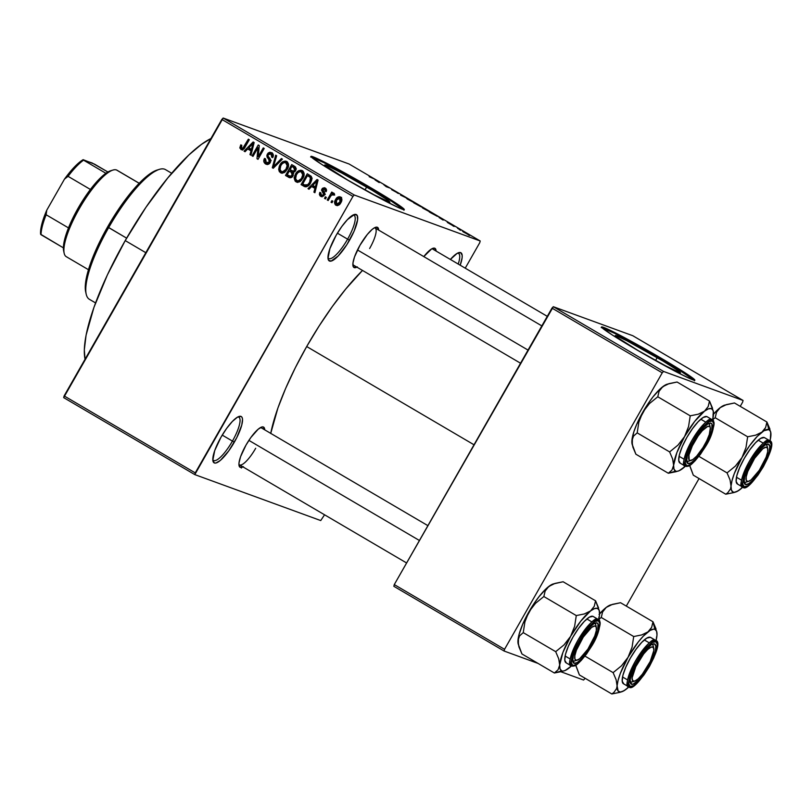 <?xml version="1.0" encoding="UTF-8"?>
<svg xmlns="http://www.w3.org/2000/svg" width="812" height="812" viewBox="0 0 812 812"><rect width="100%" height="100%" fill="white"/><g stroke="black" fill="none" stroke-linecap="round" stroke-linejoin="round"><path stroke-width="1.22" d="M327.967 257.759A25.06 6.557 120.4 0 0 347.607 239.164L349.546 240.2A26.847 7.024 -59.6 0 1 328.119 259.089A26.847 7.024 -59.6 0 1 336.148 235.318L341.74 226.589L347.506 219.555L354.57 214.429L357.189 215.383L357.615 219.747L354.123 231.105L346.825 244.706L338.188 255.963L331.113 261.088L328.505 260.134L328.007 258.348L329.895 248.665L336.148 235.318A26.847 7.024 -59.6 0 1 354.286 214.51A26.847 7.024 -59.6 0 1 349.546 240.2L347.607 239.164A25.06 6.557 -59.6 0 1 328.667 258.5A25.06 6.557 -59.6 0 1 327.967 257.759M212.795 459.683A25.06 6.557 120.4 0 0 232.435 441.089L234.363 442.124A26.847 7.024 -59.6 0 1 212.947 461.003A26.847 7.024 -59.6 0 1 220.976 437.242L226.568 428.503L232.333 421.479L237.388 417.216L240.961 416.383L242.006 417.307L242.514 419.093L241.803 424.94L236.83 437.536L228.771 450.853L220.346 460.414L215.941 463.013L214.378 462.982L212.825 460.272L214.713 450.589L220.976 437.242A26.847 7.024 -59.6 0 1 239.114 416.424A26.847 7.024 -59.6 0 1 234.363 442.124L232.435 441.089A25.06 6.557 -59.6 0 1 213.495 460.414A25.06 6.557 -59.6 0 1 212.795 459.683M366.648 187.044A37.525 1.725 -150.3 0 1 389.882 202.218A37.525 1.725 -150.3 0 1 347.932 180.213L324.851 165.384L328.484 166.308L341.822 173.078L372.556 190.556L385.984 199.011L389.74 202.279L372.749 194.18L347.932 180.213A37.525 1.725 -150.3 0 1 324.698 165.039A37.525 1.725 -150.3 0 1 366.648 187.044L364.994 189.947L366.648 187.044M403.625 209.648A53.704 2.477 29.7 0 0 370.678 188.516L371.033 187.897A53.704 2.477 -150.3 0 1 404.285 209.618A53.704 2.477 -150.3 0 1 344.247 178.122L321.674 164.359L311.219 156.889L311.849 156.411L316.416 158.218L331.59 165.821L379.498 192.921L398.722 205.02L404.305 209.537L398.865 207.791L383.69 200.188L344.247 178.122A53.704 2.477 -150.3 0 1 310.996 156.401A53.704 2.477 -150.3 0 1 371.033 187.897L370.678 188.516A53.704 2.477 29.7 0 0 311.3 156.99M238.921 464.312A21.477 5.613 120.4 0 0 255.689 448.265A21.477 5.613 -59.6 0 1 239.459 464.829A21.477 5.613 -59.6 0 1 238.921 464.312M242.971 466.89A23.274 6.09 -59.6 0 1 239.063 465.662A23.274 6.09 -59.6 0 1 246.016 445.067L250.867 437.495L258.175 429.213L261.982 426.97L263.342 426.99L264.712 429.842A23.274 6.09 -59.6 0 0 261.738 427.031A23.274 6.09 -59.6 0 0 246.016 445.067L240.596 456.638L239.022 462.799L238.961 465.032L240.301 467.377L243.407 466.646M356.904 267.148A23.274 6.09 -59.6 0 1 352.997 265.92A23.274 6.09 -59.6 0 1 359.949 245.315L367.328 234.455L372.109 229.471L374.18 227.969L377.275 227.238L378.656 230.1A23.274 6.09 -59.6 0 0 375.672 227.279A23.274 6.09 -59.6 0 0 359.949 245.315L354.529 256.896L352.956 263.047L353.332 266.823L355.595 267.655L357.341 266.904M222.224 435.1L232.435 441.089L222.224 435.1M337.406 233.176L347.607 239.164L337.406 233.176M520.543 363.218L353.393 265.088A21.477 5.613 -59.6 0 1 352.865 264.57M85.027 359.259L84.316 349.799L86.092 335.112L93.948 307.372L107.367 274.943L125.221 240.596L145.947 207.304L167.779 177.94L188.82 155.011L201.518 144.323L210.917 138.547A134.254 35.109 120.4 0 0 125.221 240.596L145.815 252.694L125.221 240.596A134.254 35.109 120.4 0 0 85.037 359.259M270.7 433.506L277.917 407.979L285.641 388.41L295.355 367.663L306.692 346.541L319.207 325.856L332.433 306.388L345.851 288.899L362.507 270.437A123.515 32.297 120.4 0 0 306.692 346.541L474.025 444.783L306.692 346.541A123.515 32.297 120.4 0 0 270.731 433.375M657.192 357.615A37.525 1.725 -150.3 0 1 680.426 372.789A37.525 1.725 -150.3 0 1 638.476 350.784L616.663 337.061L615.394 335.955L616.602 335.874L627.067 340.857L663.099 361.127L676.528 369.582L680.283 372.85L663.292 364.75L638.476 350.784A37.525 1.725 -150.3 0 1 615.242 335.61A37.525 1.725 -150.3 0 1 657.192 357.615L655.538 360.518L657.192 357.615M694.169 380.219A53.704 2.477 29.7 0 0 661.232 359.097L661.577 358.468A53.704 2.477 -150.3 0 1 694.828 380.189A53.704 2.477 -150.3 0 1 634.791 348.693L612.218 334.94L601.763 327.469L602.392 326.982L606.96 328.799L622.134 336.401L670.042 363.502L686.901 374.007L694.849 380.117L689.408 378.362L677.908 372.688L634.791 348.693A53.704 2.477 -150.3 0 1 601.54 326.972A53.704 2.477 -150.3 0 1 661.577 358.468L661.232 359.097A53.704 2.477 29.7 0 0 601.854 327.561M354.276 195.012L480.207 240.981L349.089 164.004L223.158 118.034L354.276 195.012L352.946 196.402L221.828 119.425L64.128 395.911L195.245 472.888L352.946 196.402L194.799 474.604L320.73 520.563L324.556 514.798L320.73 520.563L194.799 474.604L195.245 472.888L64.128 395.911L63.681 397.626L194.799 474.604L63.681 397.626L223.158 118.034L221.828 119.425L352.946 196.402L354.276 195.012L480.207 240.981L479.76 242.697L480.207 240.981L349.089 164.004L223.158 118.034L354.276 195.012M460.648 230.293L459.257 229.573L460.648 230.293M457.582 228.334L460.627 229.897L457.582 228.334M454.141 226.477L452.751 225.756L454.141 226.477M451.959 225.137L447.341 222.427L452.101 225.168M438.977 217.454L443.23 219.473L443.139 220.113L438.977 217.454L443.139 220.113L443.23 219.473L438.977 217.454M429.528 211.77L422.047 207.415L429.924 211.861M413.947 202.624L406.467 198.27L414.343 202.716M369.155 176.681L374.474 179.107L369.155 176.681M375.042 179.919L379.295 181.939L379.204 182.578L375.042 179.919L379.204 182.578L379.295 181.939L375.042 179.919M383.731 184.679L389.374 187.846L386.248 186.709L383.731 184.679L386.248 186.709L389.374 187.846L383.731 184.679M398.773 193.571L391.648 189.673L398.936 193.601M407.563 198.534L400.529 195.103L400.854 194.586L401.828 195.164L401.311 195.469L407.563 198.534L401.311 195.469L401.828 195.164L400.854 194.586L400.529 195.103L407.563 198.534M421.631 206.969L413.744 202.848L421.773 206.999M437.262 216.307L429.315 211.993L437.709 216.408M467.996 234.445L462.515 231.278L468.301 234.516M469.59 235.541L468.189 234.82L469.59 235.541M332.849 201.193L331.966 202.746L331.022 202.198L331.905 200.645L332.849 201.193L331.905 200.645L331.022 202.198L331.966 202.746L332.849 201.193M333.894 193.134L331.966 193.875L333.752 194.535L331.966 193.875L332.687 192.617L331.732 192.058L327.226 199.965L328.17 200.523L330.514 196.423L328.17 200.523L327.226 199.965L331.732 192.058L332.687 192.617L331.966 193.875L333.641 193.043L334.554 194.088L333.641 195.063L331.986 194.606L330.514 196.423L331.611 194.91L333.641 195.063L334.554 194.088L333.742 193.073M326.353 197.377L325.47 198.93L324.516 198.382L325.399 196.819L326.353 197.377L325.399 196.819L324.516 198.382L325.47 198.93L326.353 197.377M325.297 194.525L322.821 192.891L324.749 194.322L323.511 193.875L323.338 194.728L324.394 195.113L321.369 195.205L320.821 192.809L319.796 192.393L320.659 196.301L324.404 195.093L321.674 196.677L320.009 195.804L319.38 194.301L319.796 192.393L320.821 192.809L321.227 195.113L323.176 194.971L323.511 193.875L321.511 190.099L322.496 188.282L324.364 187.724L326.048 188.729L326.576 190.14L326.191 191.632L325.165 191.216L324.678 189.237L322.811 189.673L324.81 193.083L324.404 195.093L322.831 190.312L322.902 189.48L324.678 189.237L325.165 191.216L326.191 191.632L324.77 187.836M311.656 186.496L308.986 189.257L307.992 188.678L317.076 179.493L318.071 180.081L314.904 192.728L313.909 192.15L314.934 188.414L311.656 186.496L314.934 188.414L313.909 192.15L314.904 192.728L318.071 180.081L317.076 179.493L307.992 188.678L308.986 189.257L311.656 186.496L313.442 187.146L311.656 186.496M295.994 181.817L299.658 181.756L302.825 178.396C304.703 175.483 304.551 172.905 302.358 170.662C299.293 169.84 296.989 171.038 295.436 174.235L296.481 174.621L295.436 174.235L294.238 178.518L295.994 181.817L297.192 182.253L295.233 181.228L294.238 178.518L294.929 175.24L296.674 172.418L298.765 170.682L300.917 170.205L303.17 171.332L304.074 173.342L303.729 176.427L301.465 180.305L299.212 181.959L296.593 182.101M280.414 172.672L284.078 172.611L287.245 169.251C289.133 166.338 288.97 163.76 286.788 161.517C283.723 160.695 281.409 161.892 279.856 165.09L280.911 165.475L279.856 165.09L278.668 169.373L280.414 172.672L281.612 173.108L279.348 171.697L278.668 169.373L279.348 166.095L281.094 163.273L283.185 161.537L285.347 161.06L287.59 162.187L288.493 164.197L288.148 167.282L285.895 171.159L283.642 172.814L281.013 172.956M240.88 149.469C242.798 149.997 244.209 149.205 245.102 147.094L249.314 139.715L248.36 139.156L244.107 146.617L245.153 147.002L244.107 146.617L243.143 147.997L244.25 148.403L241.651 148.22L241.793 145.287L240.768 144.871L239.834 147.825L241.732 149.773L239.865 148.078L240.768 144.871L241.793 145.287L241.235 147.794L242.808 148.241L248.36 139.156L249.314 139.715L244.351 148.261L242.818 149.621L241.306 149.672M247.721 148.961L245.051 151.722L244.057 151.144L253.141 141.958L254.146 142.547L250.969 155.194L249.974 154.615L251.009 150.88L247.721 148.961L251.009 150.88L249.974 154.615L250.969 155.194L254.146 142.547L253.141 141.958L244.057 151.144L245.051 151.722L247.721 148.961L249.507 149.611L247.721 148.961M257.962 147.682L252.999 156.391L252.055 155.833L258.257 144.962L259.261 145.551L258.287 156.614L263.261 147.906L264.215 148.454L258.013 159.335L256.988 158.736L257.962 147.682L256.988 158.736L258.013 159.335L264.215 148.454L263.261 147.906L258.287 156.614L259.261 145.551L258.257 144.962L252.055 155.833L252.999 156.391L257.962 147.682L259.038 148.078L257.962 147.682M265.544 163.943C267.483 164.897 269.066 164.43 270.294 162.522L268.193 164.328L265.544 163.943L263.819 161.476L264.316 158.776L265.524 158.837L265.108 160.999L266.123 162.573L267.564 163.1L269.087 162.349L269.574 160.532L267.067 157.071L266.884 155.244L268.143 153.042L269.888 152.23L272.02 152.869L273.309 154.869L272.73 157.609L271.705 157.193L272.03 155.133L270.863 153.874L269.279 153.732L268.112 154.97L268.092 156.422L270.711 159.903L270.294 162.522L270.335 159.091L267.93 155.955L268.264 154.676L271.035 153.975L271.705 157.193L272.73 157.609C273.796 155.6 273.471 153.955 271.736 152.686L267.331 154.077L269.33 161.984L266.346 162.725L265.524 158.837L264.499 158.421C263.271 160.664 263.626 162.501 265.544 163.943L266.224 164.268M282.403 159.142L273.228 168.267L272.304 167.719L275.694 155.194L276.669 155.772L273.431 166.693L281.419 158.553L282.403 159.142L281.419 158.553L273.431 166.693L276.669 155.772L275.694 155.194L272.304 167.719L273.228 168.267L282.403 159.142M288.443 177.199C290.402 178.234 291.965 177.737 293.152 175.696L291.731 177.3L290.067 177.787L285.509 175.473L291.711 164.603L295.609 167.079L296.147 169.424L295.02 171.484L293.376 172.276L293.152 175.696L293.376 172.276L295.7 170.591L294.654 166.328L291.711 164.603L285.509 175.473L289.295 177.605M303.861 186.252C306.824 187.227 309.067 186.1 310.59 182.862L308.53 185.552L306.368 186.801L301.079 184.618L307.281 173.748L311.331 176.387L311.859 179.665L310.59 182.862L311.331 176.387L307.281 173.748L301.079 184.618L304.673 186.638M340.553 197.052C338.35 196.423 336.686 197.265 335.579 199.59L336.625 199.975L335.579 199.59C334.148 201.721 334.25 203.609 335.884 205.233C338.117 205.862 339.792 204.989 340.908 202.614L338.848 205.05L337.112 205.598L335.285 204.756L334.574 202.574L336.462 198.28L339.081 196.697L340.867 197.265L341.801 198.889L340.908 202.614C342.288 200.503 342.177 198.646 340.553 197.052L340.116 196.839M465.235 268.173L479.76 242.697L465.235 268.173M393.84 586.294L504.1 651.031L538.092 663.434L504.1 651.031L504.536 649.316L662.237 372.83L551.977 308.103L394.277 584.579L504.536 649.316L504.1 651.031L393.84 586.294L394.277 584.579L393.84 586.294M560.97 671.788L583.584 680.04L585.117 678.294L583.584 680.04L560.97 671.788M632.802 335.721L553.317 306.713L663.577 371.439L743.061 400.458L632.802 335.721L553.317 306.713L394.277 584.579L504.536 649.316L662.237 372.83L551.977 308.103L553.317 306.713L663.577 371.439L662.237 372.83L663.577 371.439L743.061 400.458L742.615 402.173L743.061 400.458L632.802 335.721M626.296 606.097L699.051 478.542L626.296 606.097M740.239 406.345L742.615 402.173L740.239 406.345M694.25 380.32L677.309 368.76L647.671 351.261L614.725 333.367L601.377 327.51M450.386 259.454L457.054 253.435L460.627 252.603L462.18 255.313L462.109 257.881L460.201 265.219A26.847 7.024 -59.6 0 0 458.78 252.644A26.847 7.024 -59.6 0 0 450.386 259.454M423.803 256.602L431.598 248.929L434.704 248.208L436.074 251.06A23.274 6.09 -59.6 0 0 433.1 248.249A23.274 6.09 -59.6 0 0 423.803 256.602M374.433 227.827A21.477 5.613 -59.6 0 1 375.144 228.04A21.477 5.613 -59.6 0 1 369.622 248.513A21.477 5.613 120.4 0 0 374.433 227.827M431.852 248.787A21.477 5.613 -59.6 0 1 432.573 249M260.5 427.569A21.477 5.613 -59.6 0 1 261.21 427.782L427.894 525.648M457.552 253.161A25.06 6.557 -59.6 0 1 458.536 253.415A25.06 6.557 -59.6 0 1 458.212 264.052A25.06 6.557 120.4 0 0 457.552 253.161M353.058 215.018A25.06 6.557 -59.6 0 1 354.042 215.271A25.06 6.557 -59.6 0 1 347.607 239.164A25.06 6.557 120.4 0 0 353.058 215.018M237.886 416.942A25.06 6.557 -59.6 0 1 238.87 417.195A25.06 6.557 -59.6 0 1 232.435 441.089A25.06 6.557 120.4 0 0 237.886 416.942M403.706 209.74L390.176 200.31L357.128 180.69L324.181 162.786L310.834 156.939M241.144 467.479L241.479 468.037M242.666 150.118L241.621 148.474L239.834 147.825L241.621 148.2M243.438 148.87L241.651 148.22M241.621 148.088L242.26 149.824M245.214 151.56L244.057 151.144L245.214 151.56M248.401 149.205L249.375 148.231L248.401 149.205M251.02 154.99L249.974 154.615L251.02 154.99M251.964 151.235L251.009 150.88L251.964 151.235M252.004 151.073L249.507 149.611L252.004 151.073M248.766 147.875L253.07 143.43L252.329 145.977L253.202 146.292L252.329 145.977L251.405 149.428L252.329 149.763L248.766 147.875L251.405 149.428L253.07 143.43L248.766 147.875M253.1 156.219L252.055 155.833L253.1 156.219M258.703 147.957L259.119 147.226L258.703 147.957M259.343 157L258.287 156.614L259.343 157M258.114 159.142L256.988 158.736L258.114 159.142M258.926 157.731L258.998 156.878L258.926 157.731M267.118 164.46L265.595 162.065M269.259 163.75L266.346 162.725M270.376 162.37L269.33 161.984L270.376 162.37M270.782 160.167L268.143 158.543L269.929 159.193L268.681 157.213M268.386 154.463L267.331 154.077L268.386 154.463M270.01 153.62L272.02 152.869M272.751 157.579L271.705 157.193L272.751 157.579M273.329 155.001L271.035 153.975M265.565 161.456L265.971 163.242L267.331 164.592M272.081 154.321L272.649 154.524M272.822 154.625L273.36 155.041M272.325 152.9L269.929 153.691M268.67 157.132L271.178 160.725M268.853 157.721L269.168 158.249M273.38 168.114L272.304 167.719L273.38 168.114M274.446 167.059L273.431 166.693L274.446 167.059M275.897 165.607L274.821 165.222L275.897 165.607M278.668 169.373L279.967 169.84L278.668 169.373M286.788 161.517L286.24 161.253M287.164 161.71L284.505 162.451L287.062 161.71M282.2 173.321L280.455 170.023M280.485 170.52L281.997 173.189M287.478 163.263L288.524 164.034M284.86 172.306L283.276 172.225M280.8 165.668C281.947 163.141 283.703 162.187 286.068 162.796L287.854 163.445L285.611 162.583L287.316 165.973L288.402 166.369L287.316 165.973L286.321 168.663L287.367 169.048L286.321 168.663C285.164 171.088 283.439 172.002 281.135 171.403C279.501 169.738 279.389 167.83 280.8 165.668L279.978 169.881L281.135 171.403L282.677 171.728L285.885 169.373L287.357 165.059L286.423 163.06L284.484 162.451L282.302 163.608L280.8 165.668M288.453 163.953L286.068 162.796M284.464 172.377L281.135 171.403M290.138 177.798L285.509 175.473L287.296 176.123L287.844 175.148L287.296 176.123L290.138 177.798M290.097 171.22L290.747 170.073L290.097 171.22M292.675 166.704L293.325 165.546L292.675 166.704M294.076 177.503L294.543 176.955M291.143 171.596L293.761 173.23L291.143 171.596M292.188 177.046L291.488 176.864M296.197 168.602L291.934 166.43L293.579 167.394L294.654 170.215L292.909 171.2L290.077 169.678L291.934 166.43L296.268 168.652M293.65 171.373L294.421 171.768M292.909 171.2L294.654 170.215L295.7 170.601L294.654 170.215L294.634 168.155L291.934 166.43L290.077 169.678L294.604 171.819L291.863 170.723M290.98 176.59L287.184 174.763L289.356 170.946L293.01 172.702L291.224 172.042L292.198 175.159L293.244 175.534L292.198 175.159L290.249 176.377L292.076 177.036M290.249 176.377L289.194 175.94L291.396 176.082L292.493 173.332L289.356 170.946L287.184 174.763L289.194 175.94M294.238 178.518L295.538 178.985L294.238 178.518M302.358 170.662L301.81 170.398M302.734 170.855L300.075 171.596L302.643 170.855M297.781 182.467L296.025 179.168M296.065 179.665L297.578 182.335M303.059 172.408L304.094 173.179M300.44 181.452L298.857 181.37M296.37 174.813C297.517 172.286 299.283 171.332 301.638 171.941L303.424 172.591L301.191 171.728L302.896 175.118L303.982 175.514L302.896 175.118L301.891 177.808L302.937 178.193L301.891 177.808C300.744 180.234 299.019 181.147 296.715 180.548C295.081 178.884 294.969 176.975 296.37 174.813L295.548 179.026L296.542 180.437L298.258 180.873L301.455 178.518L302.937 174.204L302.003 172.205L300.054 171.596L297.872 172.753L296.37 174.813M304.033 173.098L301.638 171.941M300.044 181.523L296.715 180.548M305.545 186.841L301.079 184.618L302.866 185.268L303.424 184.294L302.866 185.268L305.545 186.841M308.245 175.849L308.905 174.692L308.245 175.849M312.204 178.224L307.504 175.575L310.417 177.574L309.646 182.294L307.748 184.72L304.459 184.903L302.754 183.908L307.504 175.575L311.94 177.909M307.027 185.938L305.241 185.288L308.925 185.156L307.748 184.72L309.646 182.294L310.692 182.67L309.646 182.294L310.702 179.685L310.417 177.574L311.96 178.132L307.504 175.575L302.754 183.908L304.459 184.903M309.149 189.094L307.992 188.678L309.149 189.094M312.336 186.74L313.31 185.765L312.336 186.74M314.954 192.525L313.909 192.15L314.954 192.525M315.898 188.77L314.934 188.414L315.898 188.77M315.939 188.607L313.442 187.146L315.939 188.607M312.701 185.41L317.005 180.964L316.264 183.512L317.137 183.827L316.264 183.512L315.34 186.963L316.264 187.298L312.701 185.41L315.34 186.963L317.005 180.964L312.701 185.41M320.659 196.301L321.176 196.545M322.07 196.697L321.176 195.083M323.623 196.068L321.369 195.205M325.287 188.079L321.867 189.084L322.912 189.47L321.867 189.084L322.821 192.891L324.607 193.54L323.277 190.942M324.201 189.013L325.663 188.343L323.937 189.308M326.211 191.602L325.165 191.216L326.211 191.602M326.566 189.957L324.678 189.237M321.166 194.961L322.212 196.808M325.155 188.435L324.282 188.932M323.298 190.749L324.993 194.007M325.561 198.757L324.516 198.382L325.561 198.757M333.864 194.819L333.042 194.525L333.864 194.819M334.676 195.103L333.042 194.525M332.067 202.574L331.022 202.198L332.067 202.574M337.254 205.598L336.422 204.035L337.356 205.669M339.254 197.976L340.969 197.346M341.629 197.407L338.908 198.24M340.116 197.519L339.406 197.864M341.811 198.899L339.66 198.057L339.913 202.137L336.554 204.127L336.523 200.148L339.883 198.158L341.893 198.97M338.452 204.837L336.554 204.127L338.086 204.106L339.913 202.137L340.959 202.513L339.913 202.137L340.685 199.508L339.649 198.047L337.893 198.453L336.269 200.635L335.752 202.767L336.554 204.127M341.669 198.818L339.883 198.158M379.001 182.456L379.295 181.939L379.001 182.456M378.524 181.573L375.723 180.244L378.443 181.644M397.677 193.226L396.977 192.657M400.549 195.113L400.854 194.586L400.549 195.113M407.147 198.95L413.003 202.076M420.484 206.603L419.956 206.126M420.677 206.512L416.485 204.137L420.636 206.39M415.054 203.538L419.642 206.065L415.054 203.538M422.727 208.095L428.584 211.221M435.993 215.322L430.593 212.744L436.318 215.759M442.936 219.991L443.23 219.473L442.936 219.991M442.479 219.098L439.657 217.778L442.367 219.179M463.642 231.897L467.194 234.1M413.308 202.097L407.533 198.869M428.888 211.242L423.113 208.014M463.317 231.948L467.032 233.886M171.687 173.26L165.486 169.617A75.181 19.661 120.4 0 0 108.666 227.604L126.621 238.149L107.62 226.893A73.395 19.194 120.4 0 0 85.676 291.863L86.184 294.167A75.181 19.661 -59.6 0 1 108.666 227.604A75.181 19.661 120.4 0 0 89.35 299.283L95.562 302.927M85.849 292.574L85.26 286.585L86.234 278.567L90.528 263.403L100.881 239.449L111.264 220.681L126.905 197.661L138.669 183.816L149.337 174.265L157.985 169.809M108.666 227.604A75.181 19.661 -59.6 0 1 159.467 169.343L157.213 170.023A73.395 19.194 120.4 0 0 107.62 226.893L108.666 227.604M689.489 464.779L693.306 475.172L725.745 494.214L693.306 475.172L689.611 465.469M764.112 429.984L761.93 432.126A36.032 9.419 -59.6 0 1 768.812 429.578L766.924 422.017L765.604 427.548L761.93 432.126L755.688 435.161L747.649 436.785L715.21 417.744L716.529 412.212L720.203 407.634L726.446 404.599L734.484 402.975L766.924 422.017L765.604 427.548L764.112 429.984M744.817 482.105A21.477 5.613 120.4 0 0 747.547 481.506A21.477 5.613 -59.6 0 1 744.817 482.105A21.477 5.613 -59.6 0 1 744.574 481.983A21.477 5.613 -59.6 0 1 744.036 481.465A21.477 5.613 120.4 0 0 744.817 482.105L745.416 484.531L744.817 482.105M767.35 447.767A21.477 5.613 120.4 0 0 766.081 444.824L768.457 444.144A23.274 6.09 -59.6 0 1 762.742 466.453A23.274 6.09 -59.6 0 1 745.416 484.531L744.076 482.186L744.685 477.121L747.162 470.107L751.13 462.221L760.976 448.559L765.361 444.874L768.457 444.144L769.796 446.498L769.187 451.563L766.711 458.567L762.742 466.453L752.897 480.115L748.522 483.8L745.416 484.531A23.274 6.09 -59.6 0 1 744.178 482.825A23.274 6.09 -59.6 0 1 751.689 461.257A23.274 6.09 -59.6 0 1 766.853 444.184A23.274 6.09 -59.6 0 1 768.457 444.144L766.081 444.824A21.477 5.613 -59.6 0 1 766.325 444.935A21.477 5.613 -59.6 0 1 767.35 447.767A21.477 5.613 -59.6 0 0 766.325 444.935A21.477 5.613 -59.6 0 0 765.614 444.732A21.477 5.613 -59.6 0 1 766.081 444.824A21.477 5.613 120.4 0 0 765.614 444.732A21.477 5.613 120.4 0 1 767.228 446.407L767.736 448.701A19.691 5.146 -59.6 0 1 759.25 470.351L751.029 479.973L747.974 481.506L746.269 480.43L746.198 476.908L747.761 471.467L754.622 458.323A19.691 5.146 -59.6 0 1 767.736 448.701M758.195 440.195L763.29 443.159M742.452 486.967L742.919 487.19C748.806 494.752 780.352 442.895 769.634 440.662L764.569 437.688A26.847 7.024 120.4 0 0 764.265 437.536L769.329 440.51C766.924 438.033 760.255 444.986 749.344 461.368C741.031 478.704 738.829 487.281 742.757 487.109A1.076 1.035 -69.9 0 0 744.178 486.703C740.412 486.865 742.523 478.633 750.511 461.987C760.986 446.265 767.381 439.586 769.695 441.972A1.076 1.035 -69.9 0 0 769.329 440.51L764.265 437.536A26.847 7.024 120.4 0 0 744.594 457.836A26.847 7.024 120.4 0 0 737.387 483.993L742.757 487.109A26.847 7.024 -59.6 0 1 742.452 486.967A26.847 7.024 -59.6 0 1 749.669 460.81A26.847 7.024 -59.6 0 1 769.329 440.51A26.847 7.024 -59.6 0 1 769.634 440.662L769.329 440.51A1.076 1.035 110.1 0 1 769.695 441.972L766.264 442.773L761.412 446.864L755.881 453.614L750.511 461.987L746.116 470.727L743.366 478.491L742.686 484.104L744.178 486.703L747.608 485.901L752.46 481.81L757.992 475.071L763.371 466.687L767.756 457.948L770.507 450.183L771.187 444.57L769.695 441.972C773.46 441.809 771.349 450.051 763.371 466.687C752.886 482.409 746.492 489.088 744.178 486.703A1.076 1.035 110.1 0 1 742.757 487.109M770.913 435.415L769.938 441.058M712.987 414.709L720.203 407.634L716.529 412.212L715.21 417.744L712.642 419.571L715.21 417.744L747.649 436.785L745.995 447.513L741.985 457.562L749.496 445.849L757.231 436.42L764.011 430.705L768.812 429.578A36.032 9.419 -59.6 0 1 770.74 432.228L766.924 422.017L734.484 402.975L724.619 405.147A36.032 9.419 120.4 0 0 720.203 407.634L724.639 405.137M725.745 494.214L733.743 492.6L725.745 494.214L727.775 492.762L725.745 494.214M737.154 491.29L740.026 489.555A36.032 9.419 -59.6 0 0 742.828 487.149L737.946 490.976L734.474 492.265L733.145 492.102L731.429 490.184L731.044 486.276L730.536 488.834L727.775 492.762L730.536 488.834L732.018 480.623L734.281 473.629L741.985 457.562L735.388 466.098L727.055 472.888L730.069 479.993L731.044 486.276A36.032 9.419 -59.6 0 1 741.985 457.562A36.032 9.419 -59.6 0 1 761.93 432.126L755.688 435.161L747.649 436.785L745.995 447.513L741.985 457.562L735.388 466.098L727.055 472.888L698.929 456.374L727.055 472.888L730.069 479.993L731.044 486.276A36.032 9.419 -59.6 0 0 735.621 492.042L733.743 492.6M769.959 429.172L766.924 422.017L768.812 429.578L770.527 431.497L770.913 435.405A36.032 9.419 -59.6 0 1 769.979 440.896M764.265 437.536L760.692 438.378L755.637 442.631L749.872 449.665L744.279 458.394L739.702 467.499L736.839 475.588L736.139 481.425L737.692 484.135M742.188 487.444L740.026 489.555A36.032 9.419 -59.6 0 1 735.621 492.042M770.395 438.003L770.75 432.451M770.74 432.228A36.032 9.419 -59.6 0 1 770.913 435.405M713.504 414.11A36.032 9.419 120.4 0 1 720.203 407.634L726.446 404.599M753.891 457.704L754.622 458.323L762.844 448.701L765.909 447.168L767.604 448.244L767.675 451.776L766.112 457.217L759.25 470.351A19.691 5.146 -59.6 0 1 748.542 481.394A19.691 5.146 -59.6 0 1 754.622 458.323L753.891 457.704M747.547 481.506A21.477 5.613 -59.6 0 1 744.574 481.983A21.477 5.613 -59.6 0 1 744.036 481.465A21.477 5.613 120.4 0 0 746.289 482.064L748.542 481.394M691.367 445.636L692.311 445.92A19.691 5.146 -59.6 0 1 703.283 429.66A19.691 5.146 -59.6 0 1 710.307 427.741A19.691 5.146 -59.6 0 1 706.704 440.835L709.302 434.522L710.327 427.833L709.84 426.706L707.719 426.391L702.339 430.664L698.087 436.054L692.311 445.92L688.972 454.933L689.175 460.049L690.058 460.536L692.869 459.541L696.686 456.09L703.019 447.534L706.704 440.835A19.691 5.146 -59.6 0 1 691.113 460.434A19.691 5.146 -59.6 0 1 692.311 445.92L691.367 445.636M710.307 427.741L709.8 425.437A21.477 5.613 120.4 0 0 708.186 423.762A21.477 5.613 -59.6 0 1 708.896 423.976A21.477 5.613 -59.6 0 1 709.921 426.807A21.477 5.613 120.4 0 0 708.653 423.864A21.477 5.613 120.4 0 0 708.186 423.762A21.477 5.613 -59.6 0 1 708.653 423.864A21.477 5.613 -59.6 0 1 708.896 423.976A21.477 5.613 -59.6 0 1 709.921 426.807M357.483 249.964L528.033 350.084L357.483 249.964M690.119 460.546A21.477 5.613 -59.6 0 1 687.388 461.145A21.477 5.613 -59.6 0 1 687.145 461.023A21.477 5.613 -59.6 0 1 686.617 460.505A21.477 5.613 120.4 0 0 687.388 461.145A21.477 5.613 120.4 0 0 690.119 460.546A21.477 5.613 -59.6 0 1 687.145 461.023A21.477 5.613 -59.6 0 1 686.617 460.505A21.477 5.613 120.4 0 0 688.86 461.104L691.113 460.434M653.802 648.453A19.691 5.146 -59.6 0 1 650.199 661.547L653.893 650.27L653.335 647.418L651.204 647.093L647.824 649.367L643.713 653.873L635.806 666.632A19.691 5.146 -59.6 0 1 646.778 650.371A19.691 5.146 -59.6 0 1 653.802 648.453L653.295 646.149A21.477 5.613 120.4 0 0 651.671 644.474A21.477 5.613 -59.6 0 1 652.391 644.687A21.477 5.613 -59.6 0 1 653.416 647.519A21.477 5.613 120.4 0 0 652.148 644.576L654.523 643.896A23.274 6.09 -59.6 0 1 648.808 666.205A23.274 6.09 -59.6 0 1 631.482 684.283L630.883 681.847A21.477 5.613 120.4 0 0 633.614 681.258A21.477 5.613 -59.6 0 1 630.64 681.735A21.477 5.613 -59.6 0 1 630.102 681.217A21.477 5.613 120.4 0 0 632.355 681.816L634.608 681.136A19.691 5.146 -59.6 0 1 635.806 666.632L634.862 666.347L635.806 666.632L632.112 677.898L632.67 680.76L634.801 681.075L638.181 678.812L642.292 674.305L650.199 661.547A19.691 5.146 -59.6 0 1 634.608 681.136M576.185 660.298A21.477 5.613 -59.6 0 1 573.455 660.887A21.477 5.613 -59.6 0 1 573.211 660.775A21.477 5.613 -59.6 0 1 572.683 660.257A21.477 5.613 120.4 0 0 573.455 660.887A21.477 5.613 120.4 0 0 576.185 660.298A21.477 5.613 -59.6 0 1 573.211 660.775A21.477 5.613 -59.6 0 1 572.683 660.257A21.477 5.613 120.4 0 0 574.926 660.856L577.18 660.176A19.691 5.146 -59.6 0 1 583.26 637.115L582.529 636.496L583.26 637.115L591.481 627.493L594.546 625.961L596.241 627.037L596.312 630.559L594.749 635.999L587.888 649.143A19.691 5.146 -59.6 0 1 577.18 660.176M419.418 540.498L248.888 440.378L419.418 540.498M596.373 627.483A19.691 5.146 -59.6 0 1 587.888 649.143L579.666 658.755L576.611 660.298L574.906 659.222L574.835 655.69L576.398 650.25L583.26 637.115A19.691 5.146 -59.6 0 1 596.373 627.483L595.866 625.189A21.477 5.613 120.4 0 0 594.252 623.514A21.477 5.613 -59.6 0 1 594.963 623.728A21.477 5.613 -59.6 0 1 595.988 626.559A21.477 5.613 120.4 0 0 594.719 623.616A21.477 5.613 120.4 0 0 594.252 623.514A21.477 5.613 -59.6 0 1 594.719 623.616A21.477 5.613 -59.6 0 1 594.963 623.728A21.477 5.613 -59.6 0 1 595.988 626.559M63.671 250.999L63.377 247.843A48.334 12.637 -59.6 0 1 68.492 227.888L78.114 208.187L90.406 189.46A48.334 12.637 -59.6 0 1 105.905 173.291L110.777 170.723A48.334 12.637 120.4 0 0 105.905 173.291A48.334 12.637 120.4 0 0 90.406 189.46A48.334 12.637 120.4 0 0 68.492 227.888A48.334 12.637 120.4 0 0 63.377 247.843A48.334 12.637 120.4 0 0 63.661 250.969L64.168 253.263A50.121 13.104 -59.6 0 1 80.358 206.816A50.121 13.104 -59.6 0 1 113.02 170.053A50.121 13.104 -59.6 0 1 116.461 169.962A50.121 13.104 120.4 0 0 79.749 207.852A50.121 13.104 120.4 0 0 66.279 256.683L88.457 269.706M66.848 256.947A50.121 13.104 -59.6 0 1 64.168 253.263M139.167 183.299L116.461 169.962L139.167 183.299M139.207 183.258L117.029 170.236A50.121 13.104 120.4 0 0 116.461 169.962A50.121 13.104 -59.6 0 1 117.547 170.601M40.6 234.232L63.377 247.843L41.036 234.719A48.334 12.637 -59.6 0 1 46.142 214.764L46.751 210.206L64.473 179.137L68.056 176.336L90.406 189.46L68.056 176.336A48.334 12.637 -59.6 0 1 83.555 160.167L92.06 162.938L107.905 172.012L94.608 164.197L83.129 159.68A46.538 12.17 120.4 0 0 64.473 179.137L74.41 167.039L79.008 162.674L83.129 159.68L83.555 160.167A48.334 12.637 120.4 0 0 68.056 176.336L64.473 179.137L46.751 210.206A46.538 12.17 120.4 0 0 40.6 234.232L41.828 224.142L46.751 210.206L46.142 214.764A48.334 12.637 120.4 0 0 41.036 234.719L40.6 234.232M68.492 227.888L46.142 214.764L68.492 227.888M105.905 173.291L83.555 160.167L105.905 173.291M632.284 444.732L631.898 440.814A36.032 9.419 120.4 0 0 632.071 444.002L635.877 454.202L632.863 447.097L631.898 440.814L633.522 436.105L637.187 432.877L669.626 451.919L672.651 459.034L673.615 465.317L671.991 470.026L668.327 473.254L635.877 454.202L668.327 473.254L678.649 470.919L682.598 468.595A36.032 9.419 -59.6 0 0 685.399 466.189L679.725 470.331L682.598 468.595A36.032 9.419 -59.6 0 1 678.193 471.082A36.032 9.419 -59.6 0 1 675.716 471.143L668.327 473.254L678.193 471.082M711.028 423.184L708.653 423.864L711.028 423.184L711.941 423.986L711.759 430.593L709.282 437.607L705.313 445.494L695.468 459.156L691.093 462.84L687.997 463.571A23.274 6.09 -59.6 0 1 686.749 461.855A23.274 6.09 -59.6 0 1 694.26 440.297A23.274 6.09 -59.6 0 1 709.434 423.225A23.274 6.09 -59.6 0 1 711.028 423.184A23.274 6.09 -59.6 0 1 705.313 445.494A23.274 6.09 -59.6 0 1 687.997 463.571L686.647 461.226L687.267 456.161L693.702 441.261L703.547 427.599L707.932 423.915L711.028 423.184M687.388 461.145L687.997 463.571L687.388 461.145M680.263 463.175L678.71 460.465L679.421 454.629L682.273 446.539L686.851 437.435L692.453 428.706L698.208 421.672L703.263 417.419L706.836 416.576A26.847 7.024 120.4 0 1 707.15 416.718L711.911 419.55A1.076 1.035 110.1 0 1 712.266 421.012C716.032 420.849 713.921 429.091 705.943 445.727C695.468 461.449 689.063 468.128 686.749 465.743A1.076 1.035 110.1 0 1 685.328 466.149A26.847 7.024 -59.6 0 1 685.023 466.007A26.847 7.024 -59.6 0 1 692.24 439.85A26.847 7.024 -59.6 0 1 711.911 419.55A26.847 7.024 -59.6 0 1 712.215 419.702C714.387 417.662 715.707 430.786 705.516 446.549C696.148 461.074 689.479 467.641 685.49 466.23A1.076 1.035 -69.9 0 0 686.749 465.743L690.19 464.941L695.042 460.851L700.573 454.101L705.943 445.727L710.338 436.988L713.078 429.223L713.758 423.61L712.266 421.012L708.835 421.814L703.984 425.904L698.452 432.654L693.083 441.028L688.688 449.767L685.947 457.532L685.267 463.144L686.749 465.743C682.983 465.905 685.095 457.663 693.083 441.028C703.557 425.305 709.952 418.627 712.266 421.012A1.076 1.035 -69.9 0 0 711.911 419.55L706.836 416.576L711.911 419.55C709.495 417.074 702.837 424.026 691.915 440.408C683.602 457.735 681.41 466.321 685.328 466.149A1.076 1.035 -69.9 0 0 685.501 466.23L685.328 466.149M713.484 414.455L713.098 410.527L711.383 408.619L708.45 408.832L704.501 411.166A36.032 9.419 -59.6 0 1 713.312 411.268L709.505 401.057L708.176 406.579L704.501 411.166A36.032 9.419 -59.6 0 0 684.567 436.602L694.686 421.408L704.501 411.166L698.259 414.201L690.22 415.825L657.781 396.784L659.1 391.252L660.592 388.816L662.785 386.674L669.017 383.64L677.066 382.016L709.505 401.057L708.176 406.579L704.501 411.166L698.259 414.201L690.22 415.825L688.566 426.554L684.567 436.602A36.032 9.419 -59.6 0 0 673.615 465.317L676.853 452.67L684.567 436.602L677.959 445.128L669.626 451.919L637.187 432.877L638.841 422.149L642.84 412.11L649.448 403.574L657.781 396.784L690.22 415.825L688.566 426.554L684.567 436.602L677.959 445.128L669.626 451.919L672.651 459.034L673.615 465.317A36.032 9.419 -59.6 0 0 675.716 471.143L674.001 469.224L673.615 465.317L671.991 470.026L668.327 473.254L676.315 471.64M713.312 411.268A36.032 9.419 -59.6 0 1 713.484 414.445L712.52 420.088M712.53 408.213L709.505 401.057L677.066 382.016L667.19 384.188A36.032 9.419 120.4 0 0 662.785 386.674L667.21 384.177M632.284 444.956L632.396 438.257L633.522 436.105L637.187 432.877L638.841 422.149L642.84 412.11L649.448 403.574L657.781 396.784L659.1 391.252L662.785 386.674A36.032 9.419 120.4 0 0 642.84 412.11A36.032 9.419 120.4 0 0 631.898 440.814L633.847 431.811L636.709 424.321L647.763 404.122L652.96 396.916L660.511 388.583L665.607 384.959L669.017 383.64M706.836 416.576A26.847 7.024 120.4 0 0 687.175 436.876A26.847 7.024 120.4 0 0 679.959 463.033L685.023 466.007M712.977 417.043L713.322 411.491M682.598 468.595L684.76 466.484M713.484 414.445A36.032 9.419 -59.6 0 1 712.55 419.936M575.556 664.531L579.372 674.914L611.812 693.966L579.372 674.914L575.678 665.221M650.179 629.736L647.986 631.878A36.032 9.419 -59.6 0 1 654.878 629.33L652.99 621.769L651.671 627.29L647.986 631.878L641.754 634.913L633.715 636.537L601.266 617.485L602.595 611.964L606.27 607.386L612.512 604.351L620.551 602.717L652.99 621.769L651.671 627.29L650.179 629.736M633.614 681.258A21.477 5.613 -59.6 0 1 630.883 681.847L631.482 684.283A23.274 6.09 -59.6 0 1 630.244 682.567A23.274 6.09 -59.6 0 1 637.755 661.009A23.274 6.09 -59.6 0 1 652.919 643.936A23.274 6.09 -59.6 0 1 654.523 643.896L655.863 646.24L655.254 651.305L652.777 658.319L648.808 666.205L638.963 679.867L632.842 684.303L630.569 683.481L630.203 679.695L631.777 673.544L635.065 665.952L644.576 651.102L651.417 644.616L654.523 643.896L652.148 644.576A21.477 5.613 120.4 0 0 651.671 644.474A21.477 5.613 -59.6 0 1 652.148 644.576A21.477 5.613 -59.6 0 1 652.391 644.687A21.477 5.613 -59.6 0 1 653.416 647.519M656.949 642.982L655.7 640.404L650.635 637.43A26.847 7.024 120.4 0 0 650.331 637.288L655.396 640.262C652.99 637.785 646.322 644.738 635.41 661.12C627.097 678.446 624.895 687.033 628.823 686.861A1.076 1.035 -69.9 0 0 630.244 686.455C626.478 686.617 628.589 678.375 636.567 661.739C647.052 646.017 653.447 639.338 655.761 641.724A1.076 1.035 -69.9 0 0 655.396 640.262L650.331 637.288A26.847 7.024 120.4 0 0 630.66 657.588A26.847 7.024 120.4 0 0 623.443 683.745L628.823 686.861A26.847 7.024 -59.6 0 1 628.518 686.719A26.847 7.024 -59.6 0 1 635.725 660.562A26.847 7.024 -59.6 0 1 655.396 640.262A26.847 7.024 -59.6 0 1 655.7 640.404L655.396 640.262A1.076 1.035 110.1 0 1 655.761 641.724L652.33 642.525L647.479 646.616L641.947 653.356L636.567 661.739L632.183 670.479L629.432 678.243L628.752 683.856L630.244 686.455L633.675 685.653L638.526 681.562L644.058 674.813L649.438 666.439L653.822 657.7L656.573 649.935L657.253 644.322L655.761 641.724C659.527 641.561 657.415 649.793 649.438 666.439C638.953 682.161 632.558 688.84 630.244 686.455A1.076 1.035 110.1 0 1 628.823 686.861M599.053 614.461L606.27 607.386L602.595 611.964L601.266 617.485L598.708 619.323L601.266 617.485L633.715 636.537L632.051 647.265L628.052 657.304L638.171 642.119L643.297 636.161L650.077 630.447L653.548 629.168L654.878 629.33L656.593 631.239L656.979 635.157L656.005 640.8M656.025 628.924L652.99 621.769L654.878 629.33A36.032 9.419 -59.6 0 1 656.806 631.969L652.99 621.769L620.551 602.717L610.675 604.899A36.032 9.419 120.4 0 0 606.27 607.386L610.705 604.889M611.812 693.966L619.81 692.352L611.812 693.966L613.842 692.514L611.812 693.966M623.22 691.042L626.093 689.297A36.032 9.419 -59.6 0 0 628.894 686.901L624.012 690.728L620.541 692.007L618.186 691.154L617.11 686.018L616.602 688.586L613.842 692.514L616.602 688.586L618.074 680.375L620.348 673.381L628.052 657.304L621.454 665.84L613.121 672.63L616.135 679.745L617.11 686.018A36.032 9.419 -59.6 0 1 628.052 657.304A36.032 9.419 -59.6 0 1 647.986 631.878L641.754 634.913L633.715 636.537L632.051 647.265L628.052 657.304L621.454 665.84L613.121 672.63L584.995 656.126L613.121 672.63L616.135 679.745L617.11 686.018A36.032 9.419 -59.6 0 0 621.687 691.783L619.81 692.352M650.331 637.288L646.758 638.13L641.703 642.383L635.938 649.417L630.345 658.146L625.768 667.241L622.905 675.33L622.205 681.177L623.758 683.887M630.883 681.847A21.477 5.613 -59.6 0 1 630.64 681.735A21.477 5.613 -59.6 0 1 630.102 681.217A21.477 5.613 120.4 0 0 630.883 681.847M628.255 687.196L626.093 689.297A36.032 9.419 -59.6 0 1 621.687 691.783M656.461 637.755L656.979 635.157A36.032 9.419 -59.6 0 1 656.045 640.648M656.806 631.969A36.032 9.419 -59.6 0 1 656.979 635.157L656.817 632.203M599.571 613.862A36.032 9.419 120.4 0 1 606.27 607.386L612.512 604.351M518.35 644.484L517.965 640.566A36.032 9.419 120.4 0 0 518.137 643.754L521.943 653.954L518.929 646.849L517.965 640.566L519.589 635.847L523.253 632.629L555.692 651.671L558.717 658.786L559.681 665.058L558.057 669.778L554.383 673.006L521.943 653.954L554.383 673.006L564.716 670.671L568.664 668.337A36.032 9.419 -59.6 0 0 571.465 665.941L565.791 670.083L568.664 668.337A36.032 9.419 -59.6 0 1 564.259 670.824A36.032 9.419 -59.6 0 1 561.782 670.885L554.383 673.006L564.259 670.824M597.094 622.936L594.719 623.616L597.094 622.936L598.008 623.738L597.825 630.345L595.348 637.359L591.38 645.246L581.534 658.908L577.159 662.592L574.064 663.323A23.274 6.09 -59.6 0 1 572.815 661.607A23.274 6.09 -59.6 0 1 580.326 640.049A23.274 6.09 -59.6 0 1 595.49 622.977A23.274 6.09 -59.6 0 1 597.094 622.936A23.274 6.09 -59.6 0 1 591.38 645.246A23.274 6.09 -59.6 0 1 574.064 663.323L572.714 660.968L573.323 655.903L579.768 641.003L589.613 627.351L593.998 623.657L597.094 622.936M573.455 660.887L574.064 663.323L573.455 660.887M566.329 662.927L564.776 660.217L565.487 654.37L568.339 646.281L572.917 637.187L578.509 628.458L584.275 621.424L589.329 617.171L592.902 616.328A26.847 7.024 120.4 0 1 593.207 616.47L597.967 619.302A1.076 1.035 110.1 0 1 598.332 620.764C602.098 620.601 599.987 628.833 592.009 645.469C581.534 661.201 575.129 667.87 572.815 665.495A1.076 1.035 110.1 0 1 571.394 665.901A26.847 7.024 -59.6 0 1 571.09 665.759A26.847 7.024 -59.6 0 1 578.306 639.602A26.847 7.024 -59.6 0 1 597.967 619.302A26.847 7.024 -59.6 0 1 598.282 619.444C600.454 617.404 601.773 630.538 591.572 646.291C582.214 660.826 575.546 667.383 571.557 665.982A1.076 1.035 -69.9 0 0 572.815 665.495L576.246 664.693L581.098 660.603L586.64 653.853L592.009 645.469L596.404 636.74L599.144 628.975L599.824 623.362L598.332 620.764L594.902 621.566L590.05 625.656L584.518 632.396L579.149 640.78L574.754 649.519L572.013 657.284L571.333 662.896L572.815 665.495C569.05 665.657 571.161 657.415 579.149 640.78C589.624 625.047 596.018 618.379 598.332 620.764A1.076 1.035 -69.9 0 0 597.967 619.302L592.902 616.328L597.967 619.302C595.561 616.826 588.903 623.778 577.982 640.16C569.669 657.487 567.466 666.073 571.394 665.901A1.076 1.035 -69.9 0 0 571.567 665.982L571.394 665.901M599.378 611.01A36.032 9.419 -59.6 0 1 599.55 614.197L599.165 610.279L597.449 608.371L594.516 608.584L590.568 610.918A36.032 9.419 -59.6 0 1 599.378 611.01L595.572 600.809L594.242 606.331L590.568 610.918A36.032 9.419 -59.6 0 0 570.633 636.344L580.753 621.16L590.568 610.918L584.325 613.953L576.287 615.577L543.847 596.526L545.167 591.004L546.659 588.568L548.841 586.416L555.083 583.392L563.122 581.757L595.572 600.809L594.242 606.331L590.568 610.918L584.325 613.953L576.287 615.577L574.632 626.306L570.633 636.344A36.032 9.419 -59.6 0 0 559.681 665.058L562.919 652.422L570.633 636.344L564.025 644.88L555.692 651.671L523.253 632.629L524.907 621.89L528.906 611.852L535.514 603.316L543.847 596.526L576.287 615.577L574.632 626.306L570.633 636.344L564.025 644.88L555.692 651.671L558.717 658.786L559.681 665.058A36.032 9.419 -59.6 0 0 561.782 670.885L560.067 668.976L559.681 665.058L558.057 669.778L554.383 673.006L562.381 671.392M598.596 607.965L595.572 600.809L563.122 581.757L553.256 583.94A36.032 9.419 120.4 0 0 548.841 586.416L553.276 583.929M518.35 644.698L518.462 637.999L519.589 635.847L523.253 632.629L524.907 621.89L528.906 611.852L535.514 603.316L543.847 596.526L545.167 591.004L548.841 586.416A36.032 9.419 120.4 0 0 528.906 611.852A36.032 9.419 120.4 0 0 517.965 640.566L518.929 634.923L522.766 624.063L533.829 603.874L539.026 596.668L546.577 588.335L551.673 584.701L555.083 583.392M599.033 616.795L598.576 619.84M592.902 616.328A26.847 7.024 120.4 0 0 573.242 636.628A26.847 7.024 120.4 0 0 566.025 662.785L571.09 665.759M598.617 619.688A36.032 9.419 -59.6 0 0 599.55 614.197L599.388 611.243M568.664 668.337L570.826 666.236M403.929 210.237L404.285 209.618M694.483 380.808L694.828 380.189M601.184 327.591L601.54 326.972M310.641 157.02L310.996 156.401M292.675 171.139L294.462 171.789M289.894 176.285L291.681 176.945M689.713 465.915L689.5 464.961M736.464 477.233L741.539 480.207M547.278 316.345L432.045 248.685M374.616 227.725L541.827 325.896M700.797 419.225L705.861 422.199M679.045 456.273L684.11 459.247M622.53 676.975L627.595 679.948M644.281 639.927L649.346 642.901M570.176 658.989L565.111 656.015M406.609 562.97L239.459 464.829M591.928 621.941L586.863 618.967M110.767 170.723L113.02 170.053M575.779 665.667L575.566 664.713M628.518 686.719L628.985 686.942C634.872 694.504 666.419 642.647 655.7 640.404"/></g></svg>
